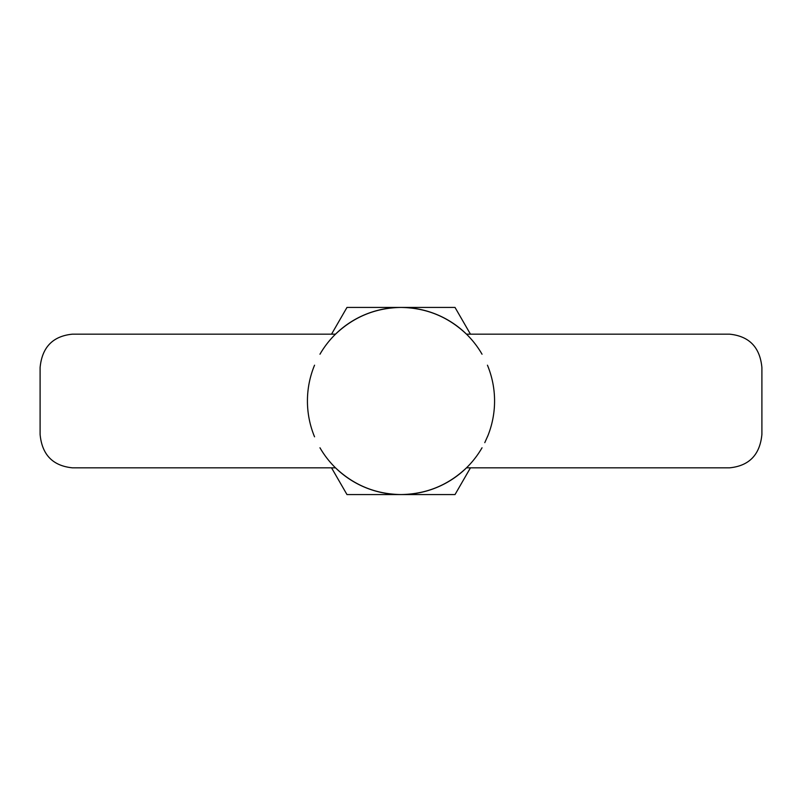 <?xml version="1.0" encoding="UTF-8"?>
<svg xmlns="http://www.w3.org/2000/svg" width="802" height="802" viewBox="0 0 802 802"><rect width="100%" height="100%" fill="white"/><g stroke="black" fill="none" stroke-linecap="round" stroke-linejoin="round"><path stroke-width="1.2" d="M487.446 436.809A93.563 93.563 0 0 0 487.446 365.191M314.554 365.191A93.563 93.563 0 0 0 314.554 436.809M470.453 334.163L455.025 307.437L346.975 307.437L331.547 334.163M482.032 354.213A93.563 93.563 0 0 0 319.968 354.213M331.547 467.837L346.975 494.563L455.025 494.563L470.453 467.837M319.968 447.787A93.563 93.563 0 0 0 482.032 447.787M335.517 334.163C353.903 316.74 375.727 307.828 401 307.437C426.273 307.828 448.097 316.74 466.483 334.163L729.529 334.163C749.208 336.138 760.005 347.276 761.9 367.587L761.9 434.413C759.955 454.764 749.168 465.902 729.529 467.837L466.483 467.837C448.097 485.26 426.273 494.172 401 494.563C375.727 494.172 353.903 485.26 335.517 467.837L72.471 467.837C52.792 465.862 41.995 454.724 40.1 434.413L40.1 367.587C42.045 347.236 52.832 336.098 72.471 334.163L335.517 334.163M487.997 435.436L484.789 442.644"/></g></svg>
